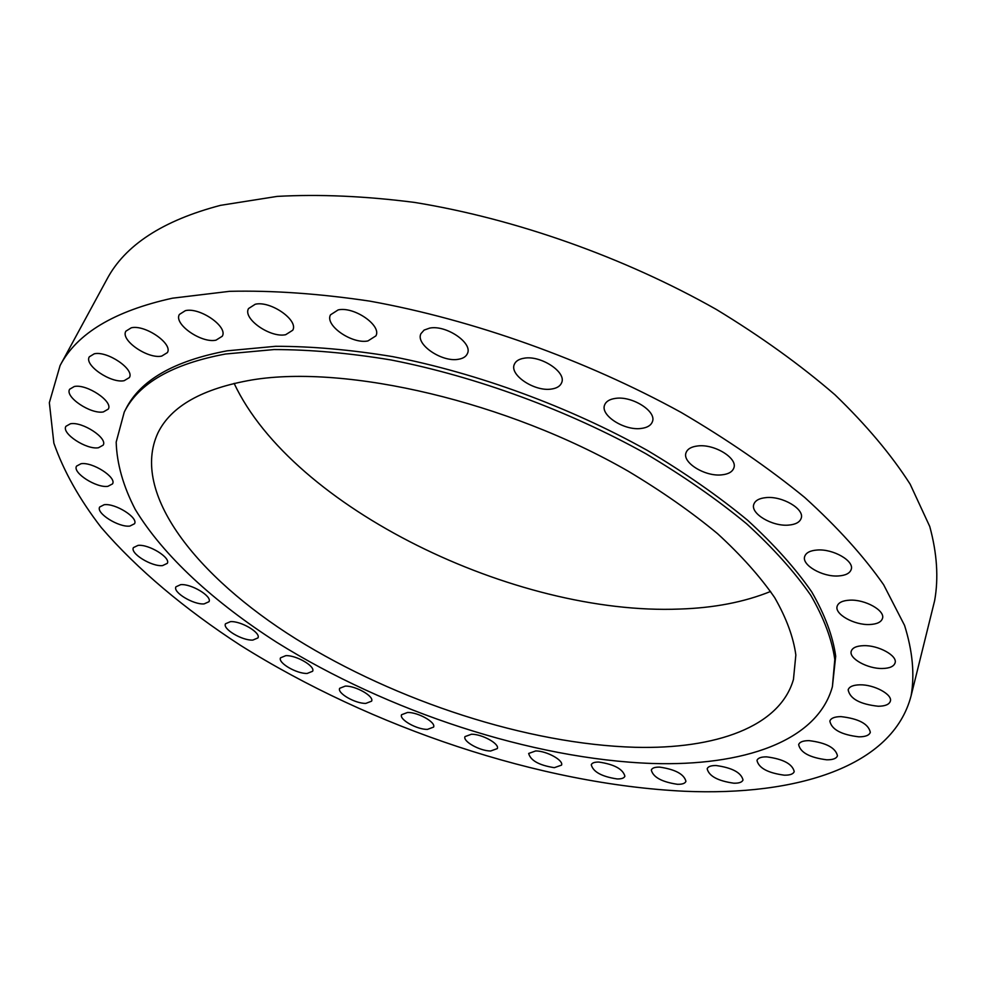 <?xml version="1.0" encoding="UTF-8"?>
<svg xmlns="http://www.w3.org/2000/svg" width="987" height="987" viewBox="0 0 987 987"><rect width="100%" height="100%" fill="white"/><g stroke="black" fill="none" stroke-linecap="round" stroke-linejoin="round"><path stroke-width="1.48" d="M863.539 645.671C856.506 645.917 852.41 647.768 851.25 651.198C848.66 658.452 867.721 668.964 882.489 668.495C889.694 668.31 893.889 666.447 895.086 662.894C897.689 655.689 878.282 645.042 863.539 645.671M859.961 684.818C853.175 684.966 849.239 686.631 848.154 689.827C849.906 698.759 859.936 704.237 878.257 706.248C885.191 706.174 889.225 704.484 890.348 701.202C892.754 694.54 874.1 684.447 859.961 684.818M841.01 716.624C834.583 716.673 830.857 718.178 829.845 721.102C831.597 729.479 841.282 734.723 858.875 736.833C865.463 736.833 869.276 735.327 870.324 732.305C868.474 723.903 858.702 718.672 841.01 716.624M809.106 740.645C803.073 740.632 799.593 741.965 798.643 744.654C800.408 752.575 809.772 757.621 826.736 759.805C832.905 759.879 836.482 758.522 837.457 755.771C835.607 747.813 826.168 742.767 809.106 740.645M766.714 756.869C761.113 756.807 757.868 758.016 756.98 760.459C758.756 768.034 767.849 772.944 784.27 775.177C789.995 775.276 793.314 774.079 794.227 771.563C792.388 763.963 783.209 759.052 766.714 756.869M716.167 765.542C710.998 765.468 708 766.554 707.173 768.787C708.962 776.115 717.845 780.914 733.81 783.197C739.09 783.32 742.15 782.235 743.014 779.94C741.151 772.587 732.206 767.787 716.167 765.542M659.6 767.109C654.85 767.035 652.086 768.009 651.309 770.057C653.123 777.225 661.845 781.963 677.452 784.295C682.301 784.406 685.126 783.419 685.94 781.322C684.065 774.141 675.281 769.404 659.6 767.109M598.899 762.063C594.544 761.989 592.003 762.902 591.262 764.777C593.113 771.859 601.712 776.584 617.072 778.94C621.526 779.051 624.129 778.138 624.894 776.214C622.982 769.107 614.321 764.382 598.899 762.063M535.707 750.934L528.662 753.463C530.574 760.545 539.124 765.283 554.312 767.676L561.529 765.135C563.861 760.397 546.687 750.91 535.707 750.934M471.502 734.229L464.988 736.61C462.582 741.36 479.879 751.021 490.65 750.996L497.312 748.59C499.755 743.89 482.248 734.118 471.502 734.229M407.594 712.454L401.561 714.736C399.019 719.498 416.773 729.553 427.396 729.405L433.577 727.111C436.168 722.385 418.204 712.219 407.594 712.454M345.277 686.101L339.664 688.309C336.949 693.158 355.295 703.682 365.832 703.398L371.593 701.165C374.344 696.378 355.789 685.718 345.277 686.101M285.798 655.652L280.53 657.823C277.631 662.795 296.692 673.911 307.204 673.442L312.62 671.259C315.556 666.336 296.285 655.084 285.798 655.652M230.464 621.637L225.48 623.796C222.359 628.953 242.259 640.76 252.82 640.082L257.952 637.91C261.111 632.815 241.001 620.848 230.464 621.637M180.683 584.649L175.933 586.821C172.552 592.225 193.415 604.834 204.087 603.908L208.985 601.712C212.415 596.37 191.342 583.613 180.683 584.649M138.02 545.392L133.442 547.588C129.766 553.312 151.665 566.809 162.534 565.613L167.284 563.367C171.01 557.729 148.864 544.047 138.02 545.392M104.178 504.715L99.699 506.997C95.69 513.092 118.724 527.576 129.865 526.071L134.516 523.752C138.587 517.743 115.306 503.062 104.178 504.715M81.008 463.73L76.554 466.111C72.174 472.662 96.368 488.183 107.879 486.332L112.518 483.901C116.947 477.461 92.494 461.706 81.008 463.73M70.435 423.768L65.919 426.31C61.169 433.367 86.486 449.961 98.441 447.753L103.154 445.162C107.978 438.216 82.377 421.375 70.435 423.768M74.333 386.497L69.658 389.223C64.513 396.873 90.866 414.491 103.376 411.924L108.262 409.111C113.468 401.61 86.819 383.721 74.333 386.497M94.271 353.802L89.323 356.8C83.809 365.079 111.013 383.585 124.165 380.686L129.346 377.602C134.923 369.471 107.398 350.669 94.271 353.802M131.271 327.807L125.892 331.163C120.081 340.083 147.877 359.268 161.72 356.085L167.358 352.63C173.231 343.871 145.089 324.365 131.271 327.807M185.359 310.658L179.387 314.446C173.367 323.995 201.422 343.525 216.005 340.157L222.26 336.246C228.318 326.87 199.917 307.006 185.359 310.658M255.263 304.243L248.527 308.561C242.457 318.653 270.389 338.134 285.687 334.692L292.732 330.238C298.839 320.306 270.537 300.504 255.263 304.243M338.159 309.906L330.497 314.828C324.538 325.328 351.989 344.315 367.917 340.947L375.911 335.876C381.895 325.537 354.062 306.229 338.159 309.906M429.653 328.116L424.102 330.09L420.943 333.655C415.28 344.34 441.917 362.451 458.326 359.293C463.026 358.54 466.049 356.64 467.406 353.593C473.069 343.044 446.038 324.649 429.653 328.116M524.159 358.207C519.014 359.021 515.745 361.057 514.35 364.314C509.132 374.949 534.72 391.876 551.425 389.051C556.779 388.286 560.184 386.201 561.615 382.796C566.822 372.284 540.827 355.086 524.159 358.207M615.481 398.39C609.682 399.192 606.067 401.376 604.649 404.917C599.96 415.256 624.364 430.875 641.143 428.457C647.164 427.716 650.914 425.496 652.37 421.782C657.046 411.554 632.235 395.701 615.481 398.39M697.747 445.951C691.369 446.692 687.47 448.937 686.051 452.688C681.918 462.521 705.113 476.832 721.756 474.858C728.344 474.192 732.379 471.897 733.834 467.998C737.955 458.252 714.366 443.731 697.747 445.951M766.097 497.608C759.287 498.25 755.191 500.483 753.809 504.308C750.182 513.524 772.192 526.626 788.527 525.109C795.547 524.529 799.766 522.259 801.185 518.298C804.812 509.144 782.407 495.856 766.097 497.608M849.721 600.17C842.59 600.552 838.407 602.576 837.161 606.215C834.311 614.074 854.236 625.277 869.584 624.524C876.912 624.203 881.206 622.168 882.489 618.405C885.339 610.583 865.056 599.232 849.721 600.17M817.261 550.018C810.191 550.536 806.009 552.695 804.689 556.471C801.493 565.008 822.405 577.074 838.284 575.964C845.563 575.507 849.869 573.324 851.226 569.413C854.421 560.924 833.127 548.71 817.261 550.018M832.399 686.705L835.693 656.207C832.892 636.233 824.922 614.815 811.758 591.941C795.534 568.475 774.141 544.577 747.591 520.248C718.24 496.017 684.768 472.711 647.201 450.331C569.339 406.866 477.659 373.185 392.468 356.591C350.644 349.719 311.695 346.289 275.607 346.301L227.096 350.829C173.959 360.847 140.191 380.266 125.793 409.074L124.263 412.048L116.182 442.102C116.848 463.742 123.202 486.172 135.231 509.403C163.46 556.014 214.241 602.292 276.829 642.377C387.928 711.676 532.178 759.163 652.012 763.469C742.582 766.393 817.224 741.669 832.399 686.705L834.792 659.489C831.979 639.551 823.985 618.17 810.796 595.334C794.547 571.892 773.117 548.019 746.517 523.702C717.13 499.484 683.609 476.19 645.991 453.798C568.031 410.333 476.252 376.615 390.988 359.959C349.139 353.05 310.152 349.583 274.053 349.558L225.529 354.012C172.38 363.956 138.624 383.301 124.263 412.048M252.438 379.859C202.557 388.422 171.059 406.101 157.945 432.898C130.074 492.723 196.29 576.568 295.964 638.897C396.54 701.449 527.798 744.198 635.159 747.295C715.23 749.355 779.853 727.024 793.462 679.401L795.843 654.998C793.425 637.158 786.368 618.022 774.659 597.604C760.224 576.667 741.188 555.36 717.561 533.671C691.48 512.068 661.734 491.279 628.349 471.28C507.355 401.573 346.795 364.388 252.438 379.859M234.116 383.375C292.695 507.898 515.091 615.666 679.661 609.053C714.057 607.955 744.371 602.082 770.6 591.46M911.137 695.638L934.64 600.651C938.686 578.024 937.058 553.288 929.742 526.466L910.15 484.173C891.273 454.711 866.216 424.928 834.99 394.8C800.383 364.931 760.829 336.468 716.303 309.424C623.981 257.2 515.066 218.695 414.491 202.409C365.178 196.092 319.393 194.081 277.137 196.401L220.557 205.333C162.707 220.533 124.794 245.269 106.781 279.555L60.096 365.535L49.35 402.684L53.866 443.151C63.661 471.157 79.454 499.262 101.205 527.477C137.279 569.388 185.013 609.275 240.359 645.264C371.667 727.74 540.345 784.369 684.707 791.266C796.546 796.102 892.853 766.714 911.137 695.638C914.789 674.429 912.593 651.025 904.561 625.413L883.624 584.723C863.687 556.187 837.383 527.107 804.726 497.473C768.602 467.961 727.419 439.61 681.166 412.443C585.316 359.762 472.785 319.665 369.669 301.109C319.183 293.608 272.486 290.338 229.589 291.325L172.417 298.197C114.282 311.028 76.85 333.47 60.096 365.535"/></g></svg>
